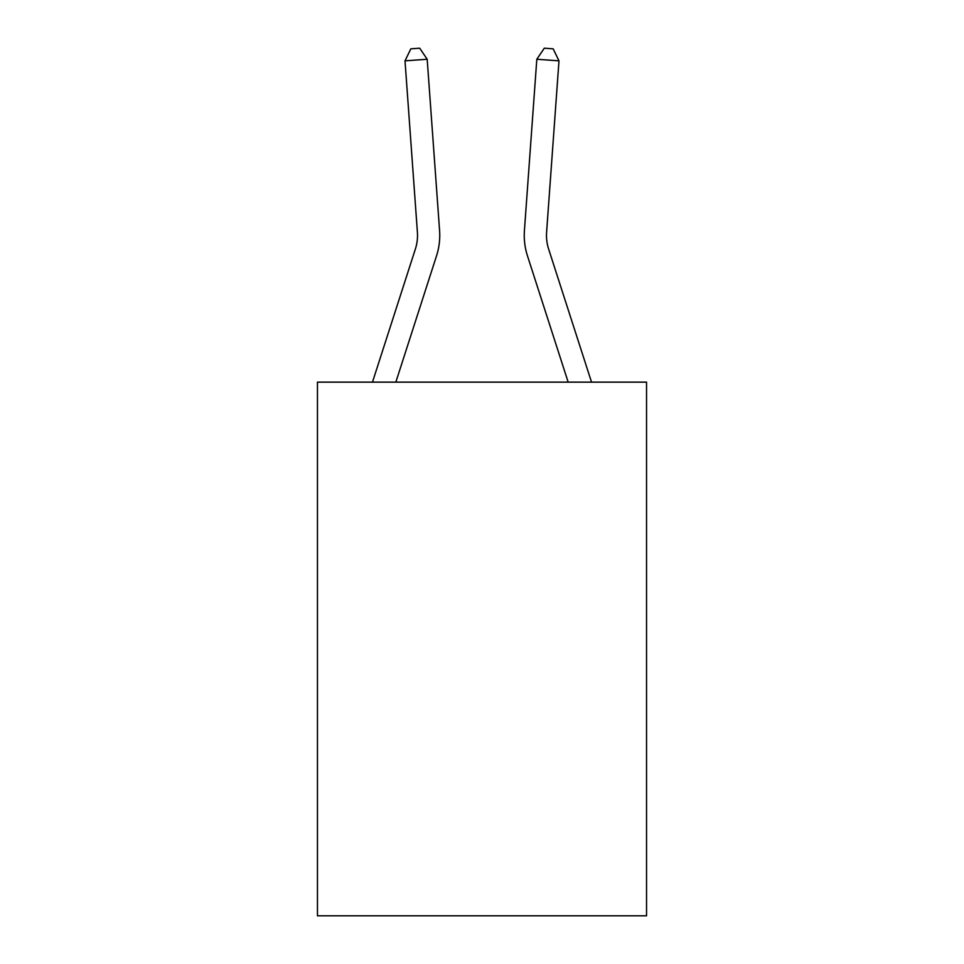 <?xml version="1.0" encoding="UTF-8"?>
<svg xmlns="http://www.w3.org/2000/svg" width="964" height="964" viewBox="0 0 964 964"><rect width="100%" height="100%" fill="white"/><g stroke="black" fill="none" stroke-linecap="round" stroke-linejoin="round"><path stroke-width="1.45" d="M646.543 382.142L646.543 915.8L317.457 915.8L317.457 382.142L646.543 382.142M439.584 230.577L427.185 59.25L439.584 230.577A66.709 66.709 0 0 1 436.535 255.858L395.83 382.142M372.466 382.142L415.376 249.037A44.477 44.477 -104.1 0 0 417.4 232.179L405.013 60.853L410.833 48.839L419.702 48.2L427.185 59.25L405.013 60.853M591.534 382.142L548.624 249.037A44.477 44.477 104.1 0 1 546.6 232.179L558.987 60.853L536.815 59.25L524.416 230.577A66.709 66.709 0 0 0 527.465 255.858L568.17 382.142M548.624 249.037A44.477 44.477 0 0 1 546.6 232.179A44.477 44.477 0 0 0 548.624 249.037A44.477 44.477 0 0 1 546.6 232.179A44.477 44.477 0 0 0 548.624 249.037A44.477 44.477 0 0 1 546.6 232.179A44.477 44.477 0 0 0 548.624 249.037A44.477 44.477 0 0 1 546.6 232.179A44.477 44.477 0 0 0 548.624 249.037A44.477 44.477 0 0 1 546.6 232.179A44.477 44.477 0 0 0 548.624 249.037A44.477 44.477 0 0 1 546.6 232.179A44.477 44.477 0 0 0 548.624 249.037A44.477 44.477 0 0 1 546.6 232.179A44.477 44.477 0 0 0 548.624 249.037A44.477 44.477 0 0 1 546.6 232.179A44.477 44.477 0 0 0 548.624 249.037A44.477 44.477 0 0 1 546.6 232.179A44.477 44.477 0 0 0 548.624 249.037A44.477 44.477 0 0 1 546.6 232.179A44.477 44.477 0 0 0 548.624 249.037A44.477 44.477 0 0 1 546.6 232.179A44.477 44.477 0 0 0 548.624 249.037A44.477 44.477 0 0 1 546.6 232.179M558.987 60.853L553.167 48.839L544.298 48.2L536.815 59.25L524.416 230.577M415.376 249.037A44.477 44.477 0 0 0 417.4 232.179"/></g></svg>
